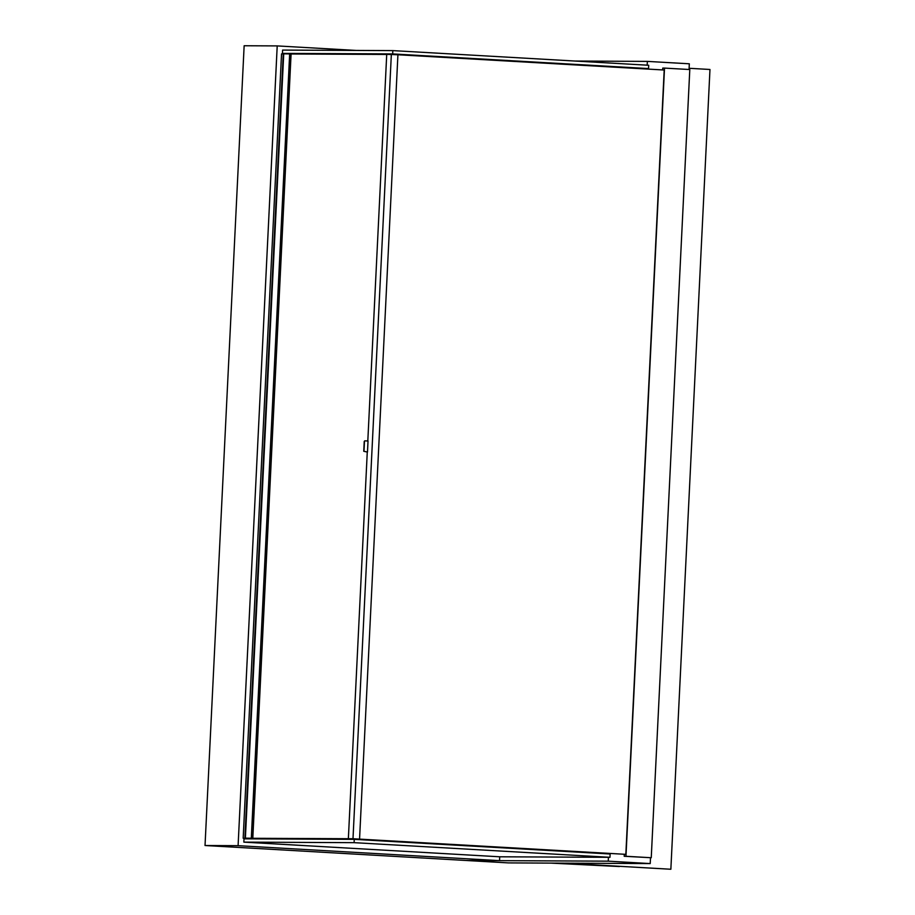 <?xml version="1.0" encoding="UTF-8"?>
<svg xmlns="http://www.w3.org/2000/svg" width="915" height="915" viewBox="0 0 915 915"><rect width="100%" height="100%" fill="white"/><g stroke="black" fill="none" stroke-linecap="round" stroke-linejoin="round"><path stroke-width="1.37" d="M356.278 50.439L277.211 45.91L238.094 845.677L499.544 860.649L499.727 856.795L609.973 857.309L610.133 854.004L354.265 839.352L354.094 842.658L609.973 857.309M277.211 45.91L244.145 45.75L205.029 845.517L466.467 860.5L499.544 860.649M205.029 845.517L238.094 845.677M466.467 860.5L508.443 862.902L650.21 863.577L608.246 861.164L466.467 860.5M575.215 61.053L647.363 61.397L647.168 65.182M608.429 857.309L608.246 861.164M647.363 61.397L689.327 63.798L689.052 69.506M650.496 857.732L650.21 863.577M359.561 839.089L348.363 838.689L359.561 839.089L397.922 54.763L664.199 70.02L625.837 854.347L352.961 838.735M662.666 69.94L662.746 68.087L664.519 68.099L625.963 856.28L651.251 857.732L689.796 69.54L664.519 68.099M624.293 854.336L624.202 856.28L651.251 857.732M624.202 856.28L625.963 856.28M564.669 863.165L670.855 869.25L564.669 863.165M689.109 68.282L709.971 69.483L670.855 869.25M550.544 863.097L619.398 866.539M354.265 839.352L244.008 838.826L243.847 842.132L354.094 842.658M243.847 842.132L499.727 856.795M292.926 53.996L282.426 53.39L282.586 50.085L392.832 50.611L648.712 65.262L648.552 68.579L392.672 53.916L392.832 50.611M282.426 53.39L392.672 53.916M638.03 68.522L648.552 68.579M625.837 854.347L352.961 838.792M252.723 838.3L244.888 838.163L283.25 53.836L289.666 53.905L251.305 838.231L252.723 838.3L291.084 53.974L289.666 53.905M252.803 838.3L291.084 53.974M251.305 838.231L244.934 838.151M245.38 838.163L283.73 53.836M283.25 53.905L281.534 53.893L243.173 838.22L254.542 838.872M256.52 838.883L243.173 838.22M249.109 838.277L352.744 838.735M249.109 838.3L352.744 838.792M291.153 53.985L386.713 54.443M364.753 440.836L368.024 441.007L367.487 452.044L363.758 451.289L367.27 452.044L348.363 838.689M364.239 441.362L363.758 451.289M364.467 441.362L363.976 451.289M367.807 440.996L386.725 54.362L397.922 54.763M352.996 838.712L391.346 54.385M244.888 838.163L283.25 53.836"/></g></svg>
